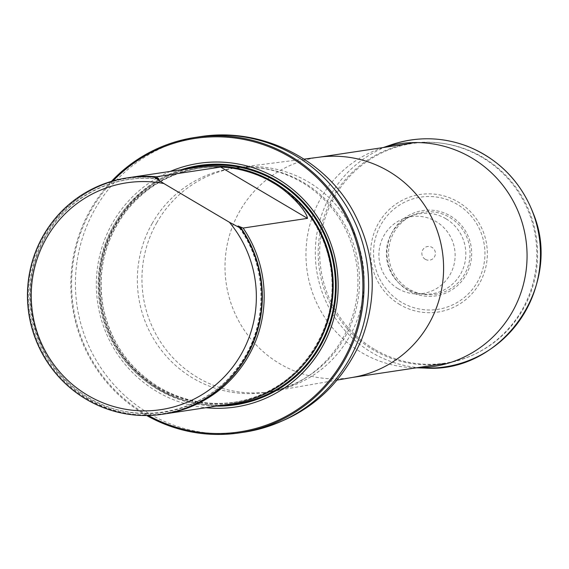 <?xml version="1.0" encoding="UTF-8"?>
<svg xmlns="http://www.w3.org/2000/svg" width="569" height="569" viewBox="0 0 569 569"><rect width="100%" height="100%" fill="white"/><g stroke="black" fill="none" stroke-linecap="round" stroke-linejoin="round"><path stroke-width="0.43" stroke-dasharray="2.85 2.13" d="M332.709 197.514A111.375 109.255 81.4 0 1 410.903 143.374A111.375 109.255 81.4 0 1 535.521 237.237A111.375 109.255 81.4 0 1 444.076 363.641A111.375 109.255 81.4 0 1 337.332 315.923A111.375 109.255 81.4 0 1 332.709 197.514M113.025 180.921A148.424 145.593 -98.6 0 0 90.94 210.544A148.424 145.593 -98.6 0 0 148.353 415.484M170.287 171.411A123.203 120.863 -98.6 0 0 112.399 223.226A123.203 120.863 -98.6 0 0 205.878 407.71M146.695 415.512A149.377 146.532 81.4 0 1 90.307 210.039A149.377 146.532 81.4 0 1 111.439 181.376M197.614 167.293A119.483 117.207 -98.6 0 0 99.504 302.9A119.483 117.207 -98.6 0 0 233.198 403.592M162.691 414.211A119.483 117.207 81.4 0 1 29.183 313.491A119.483 117.207 81.4 0 1 127.107 177.912M128.21 177.748A119.483 117.207 -98.6 0 0 31.018 313.213A119.483 117.207 -98.6 0 0 163.794 414.04M399.936 304.643A59.453 58.315 81.4 0 1 399.708 201.711A59.453 58.315 81.4 0 1 487.341 253.482A59.453 58.315 81.4 0 1 399.936 304.643M425.256 259.293A6.899 6.764 81.4 0 1 425.235 247.351A6.899 6.764 81.4 0 1 435.399 253.354A6.899 6.764 81.4 0 1 425.256 259.293M445.897 218.731A40.499 39.723 -98.6 0 0 413.236 215.338A40.499 39.723 -98.6 0 0 386.543 249.613A40.499 39.723 -98.6 0 0 406.309 288.703A40.499 39.723 -98.6 0 0 425.107 294.173A40.499 39.723 -98.6 0 0 464.368 264.855A40.499 39.723 -98.6 0 0 445.897 218.731M398.023 288.639A38.841 38.102 81.4 0 1 379.061 251.149A38.841 38.102 81.4 0 1 404.666 218.276A38.841 38.102 81.4 0 1 454.688 249.407A38.841 38.102 81.4 0 1 416.053 293.896A38.841 38.102 81.4 0 1 398.023 288.639M416.7 367.759A112.648 110.507 81.4 0 1 413.755 367.709A112.648 110.507 81.4 0 1 361.45 352.481A112.648 110.507 81.4 0 1 306.463 243.745A112.648 110.507 81.4 0 1 380.725 148.409A112.648 110.507 81.4 0 1 383.534 147.492M353.257 377.29A111.375 109.255 81.4 0 1 350.888 377.674A111.375 109.255 81.4 0 1 244.144 329.963A111.375 109.255 81.4 0 1 239.521 211.547A111.375 109.255 81.4 0 1 317.715 157.407A111.375 109.255 81.4 0 1 320.091 157.072M156.703 222.856A113.217 111.062 81.4 0 1 236.192 167.819A113.217 111.062 81.4 0 1 238.603 167.485A113.217 111.062 81.4 0 1 362.873 263.234A113.217 111.062 81.4 0 1 272.316 391.337A113.217 111.062 81.4 0 1 269.905 391.728A113.217 111.062 81.4 0 1 161.404 343.228A113.217 111.062 81.4 0 1 156.703 222.856M152.115 223.546A113.217 111.062 81.4 0 1 231.597 168.516A113.217 111.062 81.4 0 1 358.278 263.931A113.217 111.062 81.4 0 1 265.318 392.418A113.217 111.062 81.4 0 1 156.809 343.918A113.217 111.062 81.4 0 1 152.115 223.546M244.265 432.163A149.377 146.532 81.4 0 1 101.097 368.164A149.377 146.532 81.4 0 1 94.895 209.349A149.377 146.532 81.4 0 1 199.776 136.738M180.949 169.804A121.026 118.722 -98.6 0 0 114.447 224.293A121.026 118.722 -98.6 0 0 158.282 389.701A121.026 118.722 -98.6 0 0 216.533 406.102M157.905 387.745A118.487 116.232 -98.6 0 0 316.649 344.949A118.487 116.232 -98.6 0 0 273.732 183.019A118.487 116.232 -98.6 0 0 114.988 225.815A118.487 116.232 -98.6 0 0 157.905 387.745M158.146 387.567A118.309 116.055 -98.6 0 0 233.589 402.347A118.309 116.055 -98.6 0 0 330.731 268.077A118.309 116.055 -98.6 0 0 198.353 168.374A118.309 116.055 -98.6 0 0 101.837 263.006A118.309 116.055 -98.6 0 0 158.146 387.567M280.588 186.54A118.309 116.055 -98.6 0 0 199.484 168.204A118.309 116.055 -98.6 0 0 102.975 262.835A118.309 116.055 -98.6 0 0 159.277 387.397A118.309 116.055 -98.6 0 0 234.72 402.176A118.309 116.055 -98.6 0 0 306.826 360.76M186.788 168.922A120.223 117.932 -98.6 0 0 100.471 268.988A120.223 117.932 -98.6 0 0 158.708 388.997A120.215 117.925 -98.6 0 0 222.379 405.22A120.223 117.932 -98.6 0 1 158.708 388.997A120.215 117.925 -98.6 0 1 100.478 268.981A120.215 117.925 -98.6 0 1 186.796 168.922M155.557 177.62A118.985 116.723 -98.6 0 0 29.631 312.694A118.985 116.723 -98.6 0 0 188.666 406.65A118.985 116.723 -98.6 0 0 240.381 227.728M158.033 178.886A117.776 115.535 -98.6 0 0 31.523 311.727A117.776 115.535 -98.6 0 0 189.434 405.242A117.776 115.535 -98.6 0 0 239.329 227.031M401.486 302.288A56.772 55.691 81.4 0 1 401.266 204.001A56.772 55.691 81.4 0 1 484.944 253.44A56.772 55.691 81.4 0 1 401.486 302.288M409.019 289.102A41.516 40.726 81.4 0 1 408.862 217.223A41.516 40.726 81.4 0 1 470.058 253.376A41.516 40.726 81.4 0 1 409.019 289.102M408.229 290.51A43.152 42.334 81.4 0 1 408.065 215.8A43.152 42.334 81.4 0 1 471.673 253.376A43.152 42.334 81.4 0 1 408.229 290.51M425.079 368.065A114.718 112.534 81.4 0 1 371.813 352.56A114.718 112.534 81.4 0 1 315.823 241.825A114.718 112.534 81.4 0 1 391.451 144.739M374.381 349.252A111.033 108.914 81.4 0 1 373.954 157.023A111.033 108.914 81.4 0 1 537.613 253.71A111.033 108.914 81.4 0 1 374.381 349.252M350.888 377.674L352.076 377.496M317.715 157.407L318.903 157.229M304.052 159.128L238.603 167.485M337.317 380.056L272.316 391.337M236.192 167.819L231.597 168.516C258.319 164.747 283.348 170.33 306.684 185.266C334.181 204.036 350.838 230.338 356.663 264.187C366.678 332.054 315.774 387.795 265.318 392.418L269.905 391.728M233.589 402.347C300.162 394.424 347.673 319.97 327.851 254.521C313.811 198.012 254.592 158.644 198.353 168.374L199.484 168.204C169.427 173.14 144.839 187.649 125.728 211.732C104.255 240.715 96.851 273.113 103.537 308.931C111.232 343.1 129.824 369.26 159.313 387.404C182.862 401.017 207.998 405.939 234.72 402.176L233.589 402.347M159.05 179.285C109.582 172.322 58.301 202.429 39.553 249.457C17.845 298.967 35.989 362.297 80.506 392.461C128.26 427.81 200.921 416.977 236.277 369.238C268.461 329.223 269.194 267.153 237.984 225.985M416.053 293.896L425.107 294.173M404.666 218.276L413.236 215.338M413.755 367.709L416.48 367.794M380.725 148.409L383.314 147.527"/><path stroke-width="0.85" d="M148.353 415.484A148.424 145.593 -98.6 0 0 338.576 367.944A148.424 145.593 -98.6 0 0 308.818 170.323A148.424 145.593 -98.6 0 0 113.025 180.921M205.878 407.71A123.203 120.863 -98.6 0 0 336.756 267.167A123.203 120.863 -98.6 0 0 170.287 171.411M111.439 181.376A149.377 146.532 81.4 0 1 195.181 137.428A149.377 146.532 81.4 0 1 362.325 263.319A149.377 146.532 81.4 0 1 239.67 432.853A149.377 146.532 81.4 0 1 146.695 415.512M163.794 414.04A119.483 117.207 -98.6 0 0 164.711 413.905L233.198 403.592A119.483 117.207 -98.6 0 0 317.082 345.518A119.483 117.207 -98.6 0 0 312.125 218.482A119.483 117.207 -98.6 0 0 197.614 167.293L129.127 177.606A119.483 117.207 -98.6 0 0 128.21 177.748M229.371 222.237A114.703 112.52 81.4 0 1 188.844 401.558A114.703 112.52 81.4 0 1 31.992 308.889A114.703 112.52 81.4 0 1 163.844 183.524L229.371 222.237L240.929 228.389A119.483 117.207 81.4 0 1 162.506 414.239A119.483 117.207 81.4 0 1 28.813 313.54A119.483 117.207 81.4 0 1 126.923 177.941A119.483 117.207 81.4 0 1 154.121 177.101L158.886 178.986L156.326 176.767L220.687 167.073C233.51 166.845 257.785 172.919 272.338 182.414C287.267 190.331 306.065 209.705 307.495 218.361L243.134 228.055L237.984 225.985M163.844 183.524L154.121 177.101M239.329 227.031A117.776 115.535 -98.6 0 0 238.674 226.121L241.299 228.333A119.483 117.207 81.4 0 1 162.876 414.182A119.483 117.207 81.4 0 1 162.691 414.211M127.107 177.912A119.483 117.207 81.4 0 1 127.285 177.884A119.483 117.207 81.4 0 1 154.491 177.044M241.299 228.333L240.929 228.389M159.05 179.285L158.886 178.986A117.776 115.535 -98.6 0 0 158.033 178.886M156.326 176.767A119.483 117.207 -98.6 0 0 129.127 177.606M164.711 413.905A119.483 117.207 -98.6 0 0 248.596 355.831A119.483 117.207 -98.6 0 0 243.134 228.055M383.534 147.492A112.648 110.507 81.4 0 1 525.784 238.703A112.648 110.507 81.4 0 1 416.7 367.759M304.052 159.128L320.091 157.072A111.375 109.255 81.4 0 1 442.333 251.27A111.375 109.255 81.4 0 1 353.257 377.29L337.317 380.056M195.181 137.428L199.776 136.738A149.377 146.532 81.4 0 1 366.913 262.629A149.377 146.532 81.4 0 1 244.265 432.163L239.67 432.853M216.533 406.102A121.026 118.722 -98.6 0 0 334.835 267.458A121.026 118.722 -98.6 0 0 180.949 169.804M306.826 360.76A118.309 116.055 -98.6 0 0 280.588 186.54M186.788 168.922A120.223 117.932 -98.6 0 1 334.088 267.572A120.223 117.932 -98.6 0 1 222.372 405.228A120.215 117.925 -98.6 0 0 334.088 267.572A120.215 117.925 -98.6 0 0 186.796 168.922M307.495 218.361L220.687 167.073M383.314 147.527L391.451 144.739A114.718 112.534 81.4 0 1 539.17 236.69A114.718 112.534 81.4 0 1 425.079 368.065L416.48 367.794M352.076 377.496L444.076 363.641M318.903 157.229L410.903 143.374M199.776 136.738C259.813 126.866 324.01 157.777 353.242 211.405C375.384 252.856 378.172 295.567 361.6 339.544C338.832 391.173 299.721 422.042 244.265 432.163M162.506 414.239L162.876 414.182M126.923 177.941L127.285 177.884M391.451 144.739C417.049 136.261 442.504 136.823 467.81 146.418C499.049 159.313 520.891 181.696 533.331 213.574C563.395 285.802 501.901 373.655 425.079 368.065"/></g></svg>
